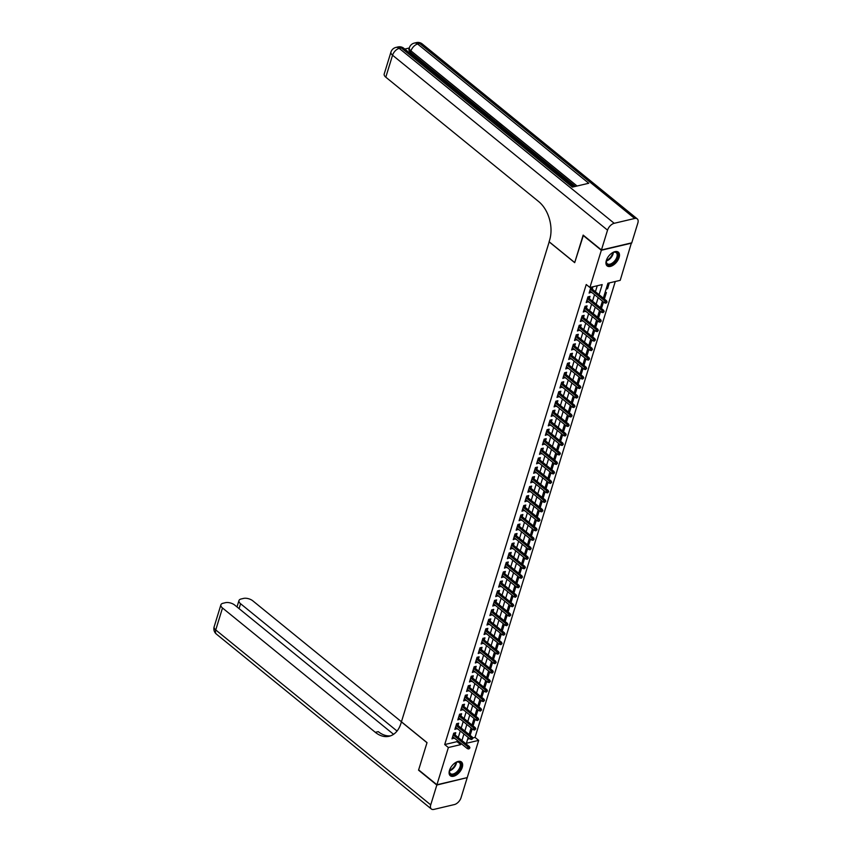 <?xml version="1.0" encoding="UTF-8"?>
<svg xmlns="http://www.w3.org/2000/svg" width="852" height="852" viewBox="0 0 852 852"><rect width="100%" height="100%" fill="white"/><g stroke="black" fill="none" stroke-linecap="round" stroke-linejoin="round"><path stroke-width="1.28" d="M449.483 770.357A8.861 4.952 -50.9 0 1 454.989 762.945A8.861 4.952 -50.9 0 1 461.464 761.976A8.861 4.952 -50.9 0 1 462.263 767.343A8.861 4.952 -50.9 0 1 456.747 774.756A8.861 4.952 -50.9 0 1 450.271 775.725A8.861 4.952 -50.9 0 1 449.483 770.357M606.326 260.52A8.861 4.952 -50.9 0 1 611.842 253.108A8.861 4.952 -50.9 0 1 618.307 252.139A8.861 4.952 -50.9 0 1 619.106 257.506A8.861 4.952 -50.9 0 1 613.589 264.919A8.861 4.952 -50.9 0 1 607.125 265.888A8.861 4.952 -50.9 0 1 606.326 260.52M631.417 242.905L620.213 280.34L607.923 283.237L603.333 298.168M472.679 737.96L475.033 737.406L615.282 281.501M475.033 737.406L478.686 740.377L467.237 777.61L436.916 784.756L448.376 747.534L460.666 744.627L461.017 743.455M455.085 734.946L455.767 732.709L453.722 733.189L451.965 738.886L454.18 737.885M458.003 725.457L458.685 723.22L456.64 723.71L454.883 729.397L457.098 728.407M460.921 715.968L461.603 713.742L459.558 714.221L457.801 719.919L460.016 718.918M463.839 706.489L464.521 704.253L462.476 704.742L460.719 710.43L462.934 709.428M466.758 697L467.439 694.774L465.394 695.253L463.637 700.94L465.852 699.95M469.676 687.521L470.357 685.285L468.312 685.764L466.555 691.462L468.77 690.461M472.594 678.032L473.275 675.796L471.231 676.286L469.473 681.973L471.688 680.972M475.512 668.543L476.193 666.317L474.149 666.797L472.391 672.484L474.607 671.493M478.43 659.065L479.112 656.828L477.067 657.307L475.31 663.005L477.525 662.004M481.348 649.575L482.03 647.339L479.985 647.829L478.228 653.516L480.443 652.525M484.266 640.086L484.948 637.86L482.903 638.34L481.146 644.027L483.361 643.036M487.184 630.608L487.866 628.371L485.821 628.851L484.064 634.548L486.279 633.547M490.102 621.119L490.784 618.882L488.739 619.372L486.982 625.059L489.197 624.069M493.02 611.629L493.702 609.404L491.657 609.883L489.9 615.57L492.115 614.58M495.939 602.151L496.62 599.914L494.575 600.394L492.818 606.091L495.033 605.09M498.857 592.662L499.538 590.425L497.493 590.915L495.736 596.602L497.951 595.612M501.775 583.173L502.456 580.947L500.412 581.426L498.654 587.124L500.869 586.123M504.693 573.694L505.374 571.458L503.33 571.948L501.572 577.635L503.788 576.634M507.611 564.205L508.293 561.979L506.248 562.458L504.49 568.146L506.706 567.155M510.529 554.727L511.211 552.49L509.166 552.969L507.409 558.667L509.624 557.666M513.447 545.237L514.129 543.001L512.084 543.491L510.327 549.178L512.542 548.177M516.365 535.748L517.047 533.522L515.002 534.002L513.245 539.689L515.46 538.698M519.283 526.27L519.965 524.033L517.92 524.512L516.163 530.21L518.378 529.209M522.201 516.781L522.883 514.544L520.838 515.034L519.081 520.721L521.296 519.72M525.12 507.291L525.801 505.066L523.756 505.545L521.999 511.232L524.214 510.241M528.038 497.813L528.719 495.576L526.674 496.056L524.917 501.753L527.132 500.752M530.956 488.324L531.637 486.087L529.593 486.577L527.835 492.264L530.05 491.274M533.874 478.835L534.555 476.609L532.511 477.088L530.753 482.775L532.969 481.785M536.792 469.356L537.474 467.12L535.429 467.599L533.672 473.297L535.887 472.296M539.71 459.867L540.392 457.63L538.347 458.12L536.59 463.808L538.805 462.817M542.628 450.378L543.31 448.152L541.265 448.631L539.508 454.329L541.723 453.328M545.546 440.899L546.228 438.663L544.183 439.153L542.426 444.84L544.641 443.839M548.464 431.41L549.146 429.184L547.101 429.664L545.344 435.351L547.559 434.36M551.382 421.921L552.064 419.695L550.019 420.174L548.262 425.872L550.477 424.871M554.301 412.443L554.982 410.206L552.937 410.696L551.18 416.383L553.395 415.382M557.219 402.953L557.9 400.728L555.855 401.207L554.098 406.894L556.313 405.903M560.137 393.475L560.818 391.238L558.774 391.718L557.016 397.415L559.221 396.414M563.055 383.986L563.736 381.749L561.692 382.239L559.934 387.926L562.139 386.925M565.973 374.497L566.655 372.271L564.61 372.75L562.852 378.437L565.057 377.447M568.891 365.018L569.573 362.782L567.528 363.261L565.771 368.959L567.975 367.957M571.809 355.529L572.491 353.292L570.446 353.782L568.689 359.469L570.893 358.479M574.727 346.04L575.409 343.814L573.364 344.293L571.607 349.98L573.811 348.99M577.645 336.561L578.327 334.325L576.282 334.804L574.525 340.502L576.729 339.501M580.563 327.072L581.245 324.836L579.2 325.326L577.443 331.013L579.648 330.022M583.482 317.583L584.163 315.357L582.118 315.836L580.361 321.534L582.566 320.533M586.4 308.104L587.081 305.868L585.036 306.347L583.279 312.045L585.484 311.044M589.318 298.615L589.999 296.379L587.955 296.869L586.197 302.556L588.402 301.565M606.496 287.87L607.551 288.721L609.308 283.034L607.881 283.365M603.578 297.359L604.632 298.211L606.39 292.524L604.963 292.854M600.66 306.837L601.714 307.7L603.472 302.002L602.044 302.343M597.742 316.326L598.796 317.178L600.553 311.491L599.126 311.821M594.824 325.805L595.878 326.667L597.635 320.98L596.208 321.31M591.906 335.294L592.96 336.157L594.717 330.459L593.29 330.8M588.988 344.783L590.042 345.635L591.799 339.948L590.372 340.278M586.069 354.262L587.124 355.124L588.881 349.437L587.454 349.767M583.151 363.751L584.206 364.613L585.963 358.916L584.536 359.256M580.233 373.24L581.288 374.092L583.045 368.405L581.618 368.735M577.315 382.718L578.37 383.581L580.127 377.883L578.7 378.224M574.397 392.208L575.451 393.06L577.209 387.372L575.782 387.713M571.479 401.697L572.533 402.549L574.291 396.862L572.863 397.192M568.561 411.175L569.615 412.038L571.372 406.34L569.945 406.681M565.643 420.664L566.697 421.516L568.454 415.829L567.027 416.159M562.725 430.153L563.779 431.005L565.536 425.318L564.109 425.649M559.807 439.632L560.861 440.495L562.618 434.797L561.191 435.138M556.888 449.121L557.943 449.973L559.7 444.286L558.273 444.616M553.97 458.61L555.025 459.462L556.782 453.775L555.355 454.105M551.052 468.089L552.107 468.951L553.864 463.254L552.437 463.594M548.134 477.578L549.189 478.43L550.946 472.743L549.519 473.073M545.216 487.056L546.27 487.919L548.028 482.232L546.601 482.562M542.298 496.546L543.352 497.408L545.11 491.71L543.683 492.051M539.38 506.035L540.434 506.887L542.192 501.2L540.764 501.53M536.462 515.513L537.516 516.376L539.273 510.678L537.846 511.019M533.544 525.002L534.598 525.865L536.355 520.167L534.928 520.508M530.626 534.492L531.68 535.344L533.437 529.656L532.01 529.987M527.707 543.97L528.762 544.833L530.519 539.135L529.092 539.476M524.789 553.459L525.844 554.311L527.601 548.624L526.174 548.965M521.871 562.948L522.926 563.8L524.683 558.113L523.256 558.443M518.953 572.427L520.008 573.289L521.765 567.592L520.338 567.933M516.035 581.916L517.089 582.768L518.847 577.081L517.42 577.411M513.117 591.405L514.171 592.257L515.929 586.57L514.501 586.9M510.199 600.884L511.253 601.746L513.01 596.049L511.583 596.389M507.281 610.373L508.335 611.225L510.092 605.538L508.665 605.868M504.363 619.851L505.417 620.714L507.174 615.027L505.747 615.357M501.445 629.34L502.499 630.203L504.256 624.505L502.829 624.846M498.526 638.83L499.581 639.682L501.338 633.994L499.911 634.325M495.608 648.308L496.663 649.171L498.42 643.484L496.993 643.814M492.69 657.797L493.745 658.66L495.502 652.962L494.075 653.303M489.772 667.286L490.827 668.138L492.584 662.451L491.157 662.781M486.854 676.765L487.908 677.628L489.666 671.93L488.239 672.271M483.936 686.254L484.99 687.106L486.748 681.419L485.32 681.76M481.018 695.743L482.072 696.595L483.829 690.908L482.402 691.238M478.1 705.222L479.154 706.084L480.911 700.387L479.484 700.727M475.182 714.711L476.236 715.563L477.993 709.876L476.566 710.206M472.264 724.2L473.318 725.052L475.075 719.365L473.648 719.695M467.673 739.142L469.697 738.663M606.134 289.062L607.551 288.721M603.674 298.434L604.632 298.211M600.756 307.923L601.714 307.7M597.838 317.413L598.796 317.178M594.92 326.891L595.878 326.667M592.002 336.38L592.96 336.157M589.083 345.869L590.042 345.635M586.165 355.348L587.124 355.124M583.247 364.837L584.206 364.613M580.329 374.326L581.288 374.092M577.411 383.805L578.37 383.581M574.493 393.294L575.451 393.06M571.575 402.772L572.533 402.549M568.657 412.262L569.615 412.038M565.739 421.751L566.697 421.516M562.821 431.229L563.779 431.005M559.902 440.718L560.861 440.495M556.984 450.207L557.943 449.973M554.066 459.686L555.025 459.462M551.148 469.175L552.107 468.951M548.23 478.664L549.189 478.43M545.312 488.143L546.27 487.919M542.394 497.632L543.352 497.408M539.476 507.121L540.434 506.887M536.558 516.6L537.516 516.376M533.64 526.089L534.598 525.865M530.721 535.578L531.68 535.344M527.803 545.056L528.762 544.833M524.885 554.546L525.844 554.311M521.967 564.024L522.926 563.8M519.049 573.513L520.008 573.289M516.131 583.002L517.089 582.768M513.213 592.481L514.171 592.257M510.295 601.97L511.253 601.746M507.377 611.459L508.335 611.225M504.459 620.938L505.417 620.714M501.54 630.427L502.499 630.203M498.622 639.916L499.581 639.682M495.704 649.394L496.663 649.171M492.786 658.884L493.745 658.66M489.868 668.373L490.827 668.138M486.95 677.851L487.908 677.628M484.032 687.34L484.99 687.106M481.114 696.819L482.072 696.595M478.196 706.308L479.154 706.084M475.278 715.797L476.236 715.563M472.359 725.276L473.318 725.052M470.73 729.184L472.157 728.843L470.4 734.541L469.441 734.765M599.073 294.707L602.194 284.589L589.903 287.486L586.24 284.515L444.712 744.552L457.002 741.655L457.364 740.484M458.269 737.544L460.282 730.995M461.188 728.055L463.2 721.516M464.106 718.566L466.119 712.027M467.024 709.088L469.037 702.538M469.942 699.598L471.955 693.059M472.86 690.109L474.873 683.57M475.778 680.631L477.791 674.092M478.696 671.142L480.709 664.603M481.614 661.653L483.627 655.113M484.532 652.174L486.545 645.635M487.45 642.685L489.463 636.146M490.369 633.196L492.381 626.657M493.287 623.717L495.3 617.178M496.205 614.228L498.218 607.689M499.123 604.739L501.136 598.2M502.041 595.26L504.054 588.721M504.959 585.771L506.972 579.232M507.877 576.293L509.89 569.743M510.795 566.804L512.808 560.265M513.713 557.314L515.726 550.775M516.631 547.836L518.644 541.297M519.55 538.347L521.562 531.808M522.468 528.858L524.481 522.319M525.386 519.379L527.399 512.84M528.304 509.89L530.317 503.351M531.222 500.401L533.235 493.862M534.14 490.922L536.153 484.383M537.058 481.433L539.071 474.894M539.976 471.944L541.989 465.405M542.894 462.466L544.907 455.926M545.812 452.976L547.825 446.437M548.731 443.498L550.743 436.948M551.649 434.009L553.662 427.47M554.567 424.52L556.58 417.981M557.485 415.041L559.498 408.502M560.403 405.552L562.416 399.013M563.321 396.063L565.334 389.524M566.239 386.584L568.252 380.045M569.157 377.095L571.17 370.556M572.075 367.606L574.088 361.067M574.993 358.128L577.006 351.588M577.912 348.638L579.924 342.099M580.83 339.149L582.843 332.61M583.748 329.671L585.761 323.132M586.666 320.182L588.679 313.642M589.584 310.703L591.597 304.153M592.502 301.214L594.515 294.675M595.42 291.725L597.263 285.75M592.236 289.126L592.917 286.9L590.873 287.38L589.115 293.077L591.32 292.076M436.916 784.756L418.641 769.888L427.022 742.614L401.43 721.793L549.199 241.808M549.093 241.83L574.685 262.65L583.407 235.301M583.077 235.386L601.352 250.254L631.662 243.108M444.712 744.552L448.376 747.534M589.903 287.486L601.352 250.254M461.933 740.516L463.935 733.977M464.851 731.027L466.853 724.488M467.769 721.548L469.772 714.998M470.687 712.059L472.69 705.52M473.605 702.57L475.608 696.031M476.524 693.091L478.526 686.552M479.442 683.602L481.444 677.063M482.36 674.113L484.362 667.574M485.278 664.635L487.28 658.095M488.196 655.145L490.198 648.606M491.114 645.656L493.116 639.117M494.032 636.178L496.034 629.639M496.95 626.689L498.952 620.149M499.858 617.199L501.871 610.66M502.776 607.721L504.789 601.182M505.694 598.232L507.707 591.693M508.612 588.753L510.625 582.204M511.53 579.264L513.543 572.725M514.448 569.775L516.461 563.236M517.366 560.297L519.379 553.757M520.284 550.807L522.297 544.268M523.203 541.318L525.215 534.779M526.121 531.84L528.133 525.301M529.039 522.351L531.052 515.811M531.957 512.861L533.97 506.322M534.875 503.383L536.888 496.844M537.793 493.894L539.806 487.355M540.711 484.405L542.724 477.865M543.629 474.926L545.642 468.387M546.547 465.437L548.56 458.898M549.465 455.958L551.478 449.409M552.384 446.469L554.396 439.93M555.302 436.98L557.314 430.441M558.22 427.502L560.233 420.952M561.138 418.012L563.151 411.473M564.056 408.523L566.069 401.984M566.974 399.045L568.987 392.506M569.892 389.556L571.905 383.017M572.81 380.067L574.823 373.527M575.728 370.588L577.741 364.049M578.646 361.099L580.659 354.56M581.565 351.61L583.577 345.071M584.483 342.131L586.495 335.592M587.401 332.642L589.414 326.103M590.319 323.153L592.332 316.614M593.237 313.674L595.25 307.135M596.155 304.185L598.168 297.646M468.195 737.438L466.395 743.274L478.686 740.377M602.428 301.107L600.415 307.647M599.51 310.597L597.497 317.136M596.592 320.075L594.579 326.625M593.674 329.564L591.661 336.103M590.755 339.053L588.743 345.592M587.837 348.532L585.825 355.071M584.919 358.021L582.906 364.56M582.001 367.51L579.988 374.049M579.083 376.989L577.07 383.528M576.165 386.478L574.152 393.017M573.247 395.967L571.234 402.506M570.329 405.445L568.316 411.985M567.411 414.935L565.398 421.474M564.493 424.413L562.48 430.963M561.574 433.902L559.562 440.441M558.656 443.391L556.644 449.931M555.738 452.87L553.725 459.42M552.82 462.359L550.807 468.898M549.902 471.848L547.889 478.387M546.984 481.327L544.971 487.866M544.066 490.816L542.053 497.355M541.148 500.305L539.135 506.844M538.23 509.784L536.217 516.323M535.312 519.273L533.299 525.812M532.393 528.762L530.381 535.301M529.475 538.24L527.463 544.779M526.557 547.729L524.544 554.269M523.639 557.219L521.626 563.758M520.721 566.697L518.708 573.236M517.803 576.186L515.79 582.725M514.885 585.665L512.872 592.215M511.967 595.154L509.954 601.693M509.049 604.643L507.036 611.182M506.131 614.122L504.118 620.661M503.212 623.611L501.2 630.15M500.294 633.1L498.282 639.639M497.376 642.578L495.363 649.117M494.458 652.068L492.445 658.607M491.54 661.557L489.527 668.096M488.622 671.035L486.609 677.574M485.704 680.524L483.691 687.063M482.786 690.013L480.773 696.553M479.868 699.492L477.855 706.031M476.95 708.981L474.937 715.52M474.031 718.46L472.019 725.009M471.113 727.949L469.101 734.488M457.002 741.655L460.666 744.627M589.648 291.352L591.171 292.587M469.345 733.678L470.4 734.541M586.73 300.841L588.253 302.077M583.812 310.32L585.335 311.566M580.894 319.809L582.417 321.044M577.976 329.298L579.498 330.533M575.057 338.776L576.58 340.012M572.139 348.266L573.662 349.501M569.221 357.755L570.744 358.99M566.303 367.233L567.826 368.469M563.385 376.722L564.908 377.958M560.467 386.212L561.99 387.447M557.549 395.69L559.072 396.925M554.631 405.179L556.154 406.415M551.713 414.668L553.236 415.904M548.794 424.147L550.317 425.382M545.876 433.636L547.399 434.871M542.958 443.115L544.481 444.361M540.04 452.604L541.563 453.839M537.122 462.093L538.645 463.328M534.204 471.571L535.727 472.807M531.286 481.06L532.809 482.296M528.368 490.55L529.891 491.785M525.45 500.028L526.973 501.264M522.532 509.517L524.055 510.753M519.613 519.006L521.136 520.242M516.695 528.485L518.218 529.72M513.777 537.974L515.3 539.209M510.859 547.463L512.382 548.699M507.941 556.942L509.464 558.177M505.023 566.431L506.546 567.666M502.105 575.909L503.628 577.155M499.187 585.399L500.71 586.634M496.269 594.888L497.792 596.123M493.351 604.366L494.874 605.602M490.432 613.855L491.955 615.091M487.514 623.344L489.037 624.58M484.596 632.823L486.119 634.058M481.678 642.312L483.201 643.548M478.76 651.801L480.283 653.037M475.842 661.28L477.365 662.515M472.924 670.769L474.447 672.004M470.006 680.258L471.529 681.493M467.088 689.737L468.611 690.972M464.17 699.226L465.693 700.461M461.252 708.715L462.774 709.95M458.333 718.193L459.856 719.429M455.415 727.683L456.938 728.918M452.497 737.161L454.02 738.407M606.262 302.226L605.964 303.174L607.071 302.023L605.09 301.15L604.569 302.854L589.808 290.841M590.329 289.137L605.09 301.15L606.571 300.799L590.713 287.891M607.071 302.023L606.571 300.799M604.569 302.854L605.964 303.174M611.704 253.204A7.668 4.281 -50.9 0 1 613.472 252.32A7.668 4.281 -50.9 0 1 617.902 254.205A7.668 4.281 -50.9 0 1 613.195 263.428A7.668 4.281 -50.9 0 1 606.358 262.874A7.668 4.281 -50.9 0 1 606.315 261.127A7.668 4.281 -50.9 0 1 606.826 259.2M606.358 260.872A7.104 3.962 129.1 0 0 606.422 262.256A7.104 3.962 129.1 0 0 607.284 263.747A7.104 3.962 129.1 0 0 613.834 261.841A7.104 3.962 129.1 0 0 617.114 254.237A7.104 3.962 129.1 0 0 616.252 252.735A7.104 3.962 129.1 0 0 613.238 252.405M606.709 265.473A8.808 4.92 129.1 0 0 614.814 262.895A8.808 4.92 129.1 0 0 618.765 253.566A8.808 4.92 129.1 0 0 617.817 251.819M454.851 763.041A7.668 4.281 -50.9 0 1 456.629 762.157A7.668 4.281 -50.9 0 1 461.06 764.052A7.668 4.281 -50.9 0 1 456.342 773.275A7.668 4.281 -50.9 0 1 449.515 772.711A7.668 4.281 -50.9 0 1 449.473 770.964A7.668 4.281 -50.9 0 1 449.973 769.047M449.505 770.709A7.104 3.962 129.1 0 0 449.568 772.093A7.104 3.962 129.1 0 0 450.431 773.584A7.104 3.962 129.1 0 0 456.991 771.678A7.104 3.962 129.1 0 0 460.261 764.074A7.104 3.962 129.1 0 0 459.398 762.572A7.104 3.962 129.1 0 0 456.395 762.242M449.856 775.309A8.808 4.92 129.1 0 0 457.961 772.732A8.808 4.92 129.1 0 0 461.912 763.403A8.808 4.92 129.1 0 0 460.975 761.656M487.003 115.968L486.141 115.276M488.643 117.31L489.602 116.532L490.262 117.065L489.634 118.119M497.845 123.838L497.621 124.594L499.528 126.16L500.433 125.947L498.42 123.7L501.626 126.309L500.806 127.214M575.377 186.407L501.604 126.384M498.335 123.721L497.547 123.093M495.214 121.186L493.766 120.004M493.02 119.397L490.241 117.139M489.549 116.575L488.068 115.382M486.513 114.104L410.547 52.302A6.816 3.323 -162.9 0 1 408.949 49.139L409.386 47.712A6.816 3.323 17.1 0 0 410.983 50.875L410.547 52.302M409.301 47.989L404.764 49.065M492.605 120.537L496.002 121.74L497.568 123.018L496.759 123.913M601.437 249.977L631.758 242.831L637.85 223A6.816 3.802 129.1 0 0 637.243 218.868A6.816 3.802 129.1 0 0 634.687 218.474L614.207 223.299A6.816 3.802 129.1 0 0 607.54 230.146L601.437 249.977L583.162 235.099L574.717 262.565L549.114 241.734L549.615 240.126A28.404 19.085 -103.3 0 0 538.624 201.53L385.796 77.181A6.816 3.323 -162.9 0 1 384.199 74.017L390.951 52.057A6.816 3.323 17.1 0 0 392.559 55.22L385.796 77.181M607.54 230.146L392.559 55.22A6.816 3.802 -50.9 0 1 399.226 48.372L401.271 47.893L572.384 187.12L588.764 183.255L417.65 44.027L419.706 43.548A6.816 3.802 -50.9 0 1 422.251 43.953L637.243 218.868M501.626 126.309L500.135 126.66M497.568 123.018L496.088 123.37M495.481 121.911L495.481 122.858L496.386 122.645L495.481 121.911L493.233 121.048M491.157 119.355L493.787 119.94L491.774 119.855M490.262 117.065L489.261 117.821M493.787 119.94L493.585 120.601M486.247 116.426L486.652 115.606M487.376 115.766L486.875 114.85L484.415 114.136M483.957 113.593L487.387 114.669L488.207 116.053L487.749 116.575M436.831 785.043L418.556 770.165L427.001 742.71L401.409 721.889L400.909 723.497A28.404 19.085 76.7 0 1 389.151 736.266A28.404 19.085 76.7 0 1 375.338 732.337L222.5 607.987L215.748 629.947L430.729 804.863L436.831 785.043L466.896 777.695M397.053 731.048L240.573 603.727A6.816 3.323 17.1 0 1 238.965 600.564A6.816 3.323 17.1 0 1 241.095 598.999L243.512 598.423A6.816 3.323 17.1 0 1 252.82 600.841L401.441 721.761M430.729 804.863A6.816 3.802 129.1 0 0 431.346 808.995A6.816 3.802 129.1 0 0 433.902 809.4L454.382 804.565A6.816 3.802 129.1 0 0 461.049 797.717L467.141 777.897M393.56 734.317L234.747 605.101A6.816 3.323 17.1 0 0 225.45 602.683L223.032 603.259A6.816 3.323 17.1 0 0 220.902 604.824A6.816 3.323 17.1 0 0 222.5 607.987M390.599 735.83A28.404 19.085 76.7 0 1 378.277 731.644L375.338 732.337M603.344 311.704L603.046 312.652L604.153 311.512L602.172 310.629L601.65 312.343L586.89 300.33M587.411 298.615L602.172 310.629L603.653 310.288L587.795 297.38M604.153 311.512L603.653 310.288M601.65 312.343L603.046 312.652M600.426 321.193L600.127 322.141L601.235 321.002L599.254 320.118L598.732 321.822L583.971 309.808M584.493 308.104L599.254 320.118L600.735 319.766L584.877 306.869M601.235 321.002L600.735 319.766M598.732 321.822L600.127 322.141M597.508 330.683L597.209 331.63L598.317 330.48L596.336 329.607L595.814 331.311L581.053 319.298M581.575 317.594L596.336 329.607L597.816 329.255L581.959 316.348M598.317 330.48L597.816 329.255M595.814 331.311L597.209 331.63M594.589 340.161L594.291 341.109L595.399 339.969L593.418 339.085L592.896 340.8L578.135 328.787M578.657 327.072L593.418 339.085L594.898 338.745L579.041 325.837M595.399 339.969L594.898 338.745M592.896 340.8L594.291 341.109M591.671 349.65L591.373 350.598L592.481 349.458L590.5 348.575L589.978 350.278L575.217 338.265M575.739 336.561L590.5 348.575L591.98 348.223L576.122 335.326M592.481 349.458L591.98 348.223M589.978 350.278L591.373 350.598M588.753 359.129L588.455 360.087L589.563 358.937L587.582 358.064L587.06 359.768L572.299 347.754M572.821 346.04L587.582 358.064L589.062 357.712L573.204 344.804M589.563 358.937L589.062 357.712M587.06 359.768L588.455 360.087M585.835 368.618L585.537 369.566L586.645 368.426L584.664 367.542L584.142 369.246L569.381 357.233M569.903 355.529L584.664 367.542L586.144 367.191L570.286 354.294M586.645 368.426L586.144 367.191M584.142 369.246L585.537 369.566M582.917 378.107L582.619 379.055L583.726 377.915L581.746 377.031L581.224 378.735L566.463 366.722M566.985 365.018L581.746 377.031L583.226 376.68L567.368 363.783M583.726 377.915L583.226 376.68M581.224 378.735L582.619 379.055M579.999 387.585L579.701 388.533L580.808 387.394L578.827 386.51L578.306 388.224L563.545 376.211M564.067 374.497L578.827 386.51L580.308 386.169L564.45 373.261M580.808 387.394L580.308 386.169M578.306 388.224L579.701 388.533M577.081 397.075L576.783 398.022L577.89 396.883L575.909 395.999L575.388 397.703L560.627 385.69M561.148 383.986L575.909 395.999L577.39 395.647L561.532 382.75M577.89 396.883L577.39 395.647M575.388 397.703L576.783 398.022M574.163 406.564L573.865 407.512L574.972 406.372L572.991 405.488L572.469 407.192L557.709 395.179M558.23 393.475L572.991 405.488L574.472 405.137L558.614 392.229M574.972 406.372L574.472 405.137M572.469 407.192L573.865 407.512M571.245 416.042L570.947 416.99L572.054 415.851L570.073 414.967L569.551 416.681L554.79 404.668M555.312 402.953L570.073 414.967L571.554 414.626L555.696 401.718M572.054 415.851L571.554 414.626M569.551 416.681L570.947 416.99M568.327 425.531L568.028 426.479L569.136 425.34L567.155 424.456L566.633 426.16L551.872 414.147M552.394 412.443L567.155 424.456L568.635 424.104L552.778 411.207M569.136 425.34L568.635 424.104M566.633 426.16L568.028 426.479M565.409 435.021L565.11 435.968L566.218 434.829L564.237 433.945L563.715 435.649L548.954 423.636M549.476 421.932L564.237 433.945L565.717 433.593L549.859 420.686M566.218 434.829L565.717 433.593M563.715 435.649L565.11 435.968M562.49 444.499L562.192 445.447L563.3 444.307L561.319 443.423L560.797 445.138L546.036 433.125M546.558 431.41L561.319 443.423L562.799 443.083L546.941 430.175M563.3 444.307L562.799 443.083M560.797 445.138L562.192 445.447M559.572 453.988L559.274 454.936L560.382 453.796L558.401 452.913L557.879 454.617L543.118 442.603M543.64 440.899L558.401 452.913L559.881 452.561L544.023 439.664M560.382 453.796L559.881 452.561M557.879 454.617L559.274 454.936M556.654 463.477L556.356 464.425L557.464 463.275L555.493 462.402L554.961 464.106L540.2 452.092M540.722 450.388L555.493 462.402L556.963 462.05L541.105 449.142M557.464 463.275L556.963 462.05M554.961 464.106L556.356 464.425M553.736 472.956L553.438 473.904L554.546 472.764L552.575 471.88L552.043 473.595L537.282 461.582M537.804 459.867L552.575 471.88L554.045 471.539L538.187 458.632M554.546 472.764L554.045 471.539M552.043 473.595L553.438 473.904M550.818 482.445L550.52 483.393L551.638 482.253L549.657 481.369L549.125 483.073L534.364 471.06M534.886 469.356L549.657 481.369L551.127 481.018L535.269 468.121M551.638 482.253L551.127 481.018M549.125 483.073L550.52 483.393M547.9 491.934L547.602 492.882L548.72 491.732L546.739 490.858L546.207 492.562L531.446 480.549M531.967 478.845L546.739 490.858L548.209 490.507L532.351 477.599M548.72 491.732L548.209 490.507M546.207 492.562L547.602 492.882M544.982 501.413L544.684 502.36L545.802 501.221L543.821 500.337L543.288 502.041L528.528 490.028M529.049 488.324L543.821 500.337L545.291 499.996L529.433 487.088M545.802 501.221L545.291 499.996M543.288 502.041L544.684 502.36M542.064 510.902L541.765 511.85L542.884 510.71L540.903 509.826L540.37 511.53L525.609 499.517M526.131 497.813L540.903 509.826L542.373 509.475L526.515 496.578M542.884 510.71L542.373 509.475M540.37 511.53L541.765 511.85M539.146 520.38L538.847 521.339L539.966 520.189L537.985 519.305L537.452 521.019L522.691 509.006M523.213 507.291L537.985 519.305L539.454 518.964L523.597 506.056M539.966 520.189L539.454 518.964M537.452 521.019L538.847 521.339M536.227 529.869L535.929 530.817L537.048 529.678L535.067 528.794L534.534 530.498L519.773 518.485M520.295 516.781L535.067 528.794L536.536 528.442L520.678 515.545M537.048 529.678L536.536 528.442M534.534 530.498L535.929 530.817M533.309 539.359L533.011 540.306L534.129 539.167L532.149 538.283L531.616 539.987L516.855 527.974M517.377 526.27L532.149 538.283L533.618 537.932L517.76 525.034M534.129 539.167L533.618 537.932M531.616 539.987L533.011 540.306M530.391 548.837L530.093 549.785L531.211 548.645L529.23 547.761L528.698 549.476L513.937 537.463M514.459 535.748L529.23 547.761L530.7 547.421L514.842 534.513M531.211 548.645L530.7 547.421M528.698 549.476L530.093 549.785M527.473 558.326L527.175 559.274L528.293 558.135L526.312 557.251L525.78 558.955L511.019 546.941M511.541 545.237L526.312 557.251L527.782 556.899L511.924 544.002M528.293 558.135L527.782 556.899M525.78 558.955L527.175 559.274M524.555 567.815L524.257 568.763L525.375 567.624L523.394 566.74L522.862 568.444L508.101 556.431M508.623 554.727L523.394 566.74L524.864 566.388L509.006 553.481M525.375 567.624L524.864 566.388M522.862 568.444L524.257 568.763M521.637 577.294L521.339 578.242L522.457 577.102L520.476 576.218L519.944 577.933L505.183 565.92M505.705 564.205L520.476 576.218L521.946 575.877L506.088 562.97M522.457 577.102L521.946 575.877M519.944 577.933L521.339 578.242M518.719 586.783L518.421 587.731L519.539 586.591L517.558 585.707L517.026 587.411L502.265 575.398M502.786 573.694L517.558 585.707L519.028 585.356L503.17 572.459M519.539 586.591L519.028 585.356M517.026 587.411L518.421 587.731M515.801 596.272L515.503 597.22L516.621 596.07L514.64 595.197L514.107 596.901L499.347 584.887M499.868 583.183L514.64 595.197L516.11 594.845L500.252 581.937M516.621 596.07L516.11 594.845M514.107 596.901L515.503 597.22M512.883 605.751L512.584 606.699L513.703 605.559L511.722 604.675L511.189 606.39L496.428 594.376M496.95 592.662L511.722 604.675L513.192 604.334L497.334 591.426M513.703 605.559L513.192 604.334M511.189 606.39L512.584 606.699M509.965 615.24L509.666 616.188L510.785 615.048L508.804 614.164L508.271 615.868L493.51 603.855M494.032 602.151L508.804 614.164L510.273 613.813L494.416 600.916M510.785 615.048L510.273 613.813M508.271 615.868L509.666 616.188M507.046 624.729L506.748 625.677L507.867 624.527L505.886 623.653L505.353 625.357L490.592 613.344M491.114 611.64L505.886 623.653L507.355 623.302L491.498 610.394M507.867 624.527L507.355 623.302M505.353 625.357L506.748 625.677M504.128 634.207L503.83 635.155L504.948 634.016L502.968 633.132L502.435 634.846L487.674 622.823M488.196 621.119L502.968 633.132L504.437 632.791L488.579 619.883M504.948 634.016L504.437 632.791M502.435 634.846L503.83 635.155M501.21 643.697L500.912 644.644L502.03 643.505L500.049 642.621L499.517 644.325L484.756 632.312M485.278 630.608L500.049 642.621L501.519 642.27L485.661 629.372M502.03 643.505L501.519 642.27M499.517 644.325L500.912 644.644M498.292 653.175L497.994 654.134L499.112 652.983L497.131 652.099L496.599 653.814L481.838 641.801M482.36 640.086L497.131 652.099L498.601 651.759L482.743 638.851M499.112 652.983L498.601 651.759M496.599 653.814L497.994 654.134M495.374 662.664L495.076 663.612L496.194 662.473L494.213 661.589L493.681 663.293L478.92 651.279M479.442 649.575L494.213 661.589L495.683 661.237L479.825 648.34M496.194 662.473L495.683 661.237M493.681 663.293L495.076 663.612M492.456 672.153L492.158 673.101L493.276 671.962L491.295 671.078L490.763 672.782L476.002 660.769M476.524 659.065L491.295 671.078L492.765 670.726L476.907 657.829M493.276 671.962L492.765 670.726M490.763 672.782L492.158 673.101M489.538 681.632L489.24 682.58L490.358 681.44L488.377 680.556L487.845 682.271L473.084 670.258M473.605 668.543L488.377 680.556L489.847 680.216L473.989 667.308M490.358 681.44L489.847 680.216M487.845 682.271L489.24 682.58M486.62 691.121L486.322 692.069L487.44 690.929L485.459 690.045L484.926 691.749L470.166 679.736M470.687 678.032L485.459 690.045L486.929 689.694L471.071 676.797M487.44 690.929L486.929 689.694M484.926 691.749L486.322 692.069M483.702 700.61L483.403 701.558L484.522 700.419L482.541 699.535L482.008 701.239L467.247 689.225M467.769 687.521L482.541 699.535L484.011 699.183L468.153 686.275M484.522 700.419L484.011 699.183M482.008 701.239L483.403 701.558M480.784 710.089L480.485 711.037L481.604 709.897L479.623 709.013L479.09 710.728L464.329 698.715M464.851 697L479.623 709.013L481.092 708.672L465.235 695.764M481.604 709.897L481.092 708.672M479.09 710.728L480.485 711.037M477.865 719.578L477.567 720.526L478.686 719.386L476.705 718.502L476.172 720.206L461.411 708.193M461.933 706.489L476.705 718.502L478.174 718.151L462.317 705.254M478.686 719.386L478.174 718.151M476.172 720.206L477.567 720.526M474.947 729.067L474.649 730.015L475.767 728.865L473.787 727.991L473.254 729.695L458.493 717.682M459.015 715.978L473.787 727.991L475.256 727.64L459.398 714.732M475.767 728.865L475.256 727.64M473.254 729.695L474.649 730.015M472.029 738.546L471.731 739.493L472.849 738.354L470.868 737.47L470.336 739.185L455.575 727.171M456.097 725.457L470.868 737.47L472.338 737.129L456.48 724.221M472.849 738.354L472.338 737.129M470.336 739.185L471.731 739.493M469.111 748.035L468.813 748.983L469.931 747.843L467.95 746.959L467.418 748.663L452.657 736.65M453.179 734.946L467.95 746.959L469.42 746.608L453.562 733.71M469.931 747.843L469.42 746.608M467.418 748.663L468.813 748.983M613.376 252.373A7.104 3.962 -50.9 0 1 606.336 261.021M606.454 260.392A6.869 3.834 129.1 0 0 612.79 252.597M456.534 762.21A7.104 3.962 -50.9 0 1 449.494 770.858M449.6 770.229A6.869 3.834 129.1 0 0 455.948 762.444M634.687 218.474L419.706 43.548A6.816 4.579 -103.3 0 0 416.383 42.6L414.338 43.079A6.816 4.579 76.7 0 1 417.65 44.027A6.816 3.802 -50.9 0 0 410.983 50.875L577.07 186.013M573.971 186.737L403.827 48.298A6.816 3.802 -50.9 0 0 401.271 47.893A6.816 4.579 -103.3 0 0 397.959 46.945L395.903 47.435A6.816 4.579 76.7 0 1 399.226 48.372L614.207 223.299M240.573 603.727L239.071 608.605M215.748 629.947A6.816 3.323 -162.9 0 1 214.15 626.774A6.816 6.816 0 0 0 216.365 634.069A6.816 3.802 -50.9 0 1 215.748 629.947M403.827 48.298A6.816 6.816 0 0 0 397.959 46.945M395.903 47.435A6.816 6.816 0 0 0 390.951 52.057M422.251 43.953A6.816 6.816 0 0 0 416.383 42.6M414.338 43.079A6.816 6.816 0 0 0 409.386 47.712M487.972 116.809L488.207 116.053M238.965 600.564L237.005 606.933M220.902 604.824L214.15 626.774M216.365 634.069L431.346 808.995"/></g></svg>
